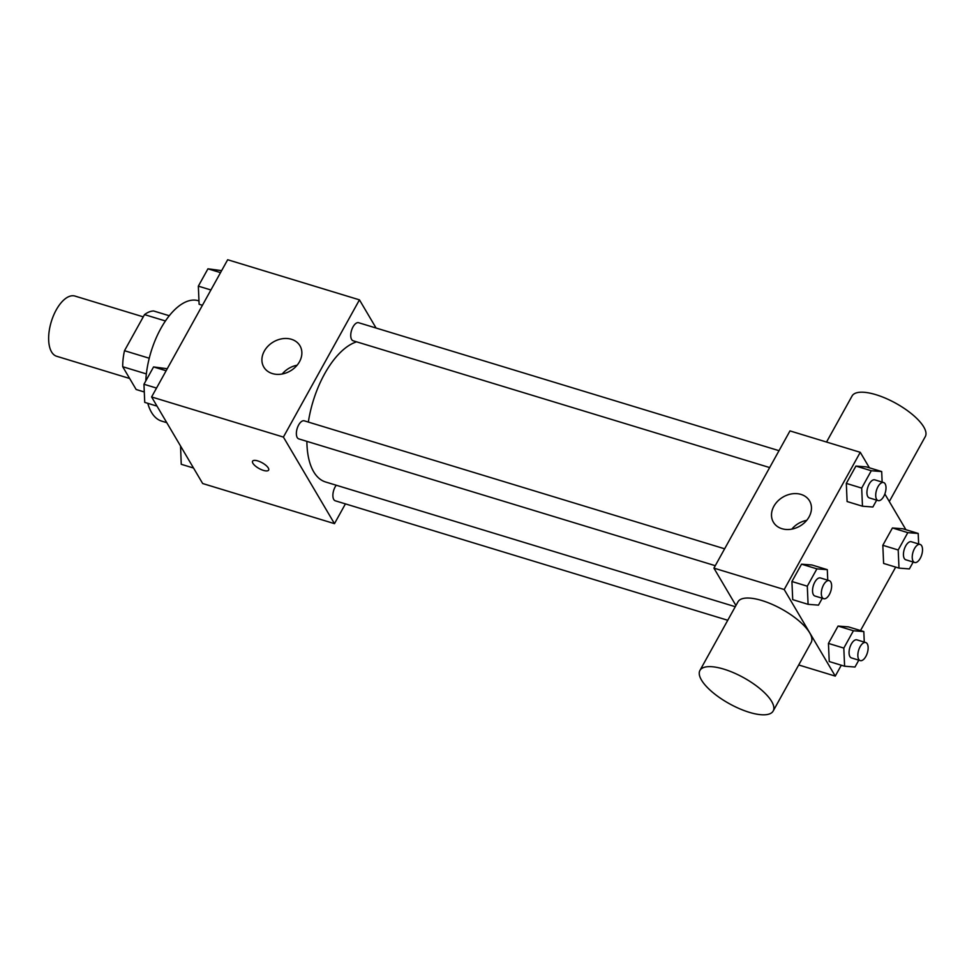 <?xml version="1.0" encoding="UTF-8"?>
<svg xmlns="http://www.w3.org/2000/svg" width="974" height="974" viewBox="0 0 974 974"><rect width="100%" height="100%" fill="white"/><g stroke="black" fill="none" stroke-linecap="round" stroke-linejoin="round"><path stroke-width="1.46" d="M143.263 316.854L74.974 296.072A31.46 15.194 106.9 0 0 53.485 315.613A31.46 15.194 106.9 0 0 51.549 351.894A31.46 15.194 106.9 0 0 56.65 356.265L129.652 378.484M149.253 358.237L124.502 350.701L144.517 314.602A40.604 19.602 106.9 0 1 153.612 310.974L169.318 315.759M144.286 391.974L136.153 389.503L122.712 366.723A40.604 19.602 106.9 0 1 124.502 350.701M146.368 373.919L122.712 366.723M165.47 320.982L144.517 314.602M147.805 403.321A62.92 30.377 106.9 0 0 151.506 412.392A62.92 30.377 106.9 0 0 161.708 421.133L166.773 422.679M198.976 300.929L198.355 300.735A62.92 30.377 106.9 0 0 145.783 380.956M345.429 503.875L334.472 523.647L202.677 483.53L151.603 396.954L227.673 259.741L359.455 299.858L376.074 328.019M306.883 441.356A73.415 35.441 106.9 0 0 313.689 471.781A73.415 35.441 106.9 0 0 325.584 481.984L735.273 606.705M356.618 341.837A73.415 35.441 106.9 0 0 308.344 422.071M334.472 523.647L283.397 437.07L359.455 299.858M779.017 450.682L358.651 322.723A9.436 4.553 106.9 0 0 352.198 328.579A9.436 4.553 106.9 0 0 351.614 339.463A9.436 4.553 106.9 0 0 353.148 340.778L769.655 467.569M336.237 485.222A9.436 4.553 106.9 0 0 333.753 499.479A9.436 4.553 106.9 0 0 335.275 500.794L727.748 620.268M715.269 565.687L298.762 438.884A9.436 4.553 -73.1 0 1 297.155 428.536A9.436 4.553 -73.1 0 1 304.265 420.829L724.632 548.8M283.397 437.07L151.603 396.954M272.379 373.578A20.978 16.789 149.5 0 1 263.82 367.088A20.978 16.789 149.5 0 1 273.353 341.971A20.978 16.789 149.5 0 1 299.955 345.77A20.978 16.789 149.5 0 1 295.621 366.857A20.978 16.789 149.5 0 1 272.379 373.578M268.3 467.995A9.18 3.251 29 0 1 268.629 470.101A9.18 3.251 29 0 1 259.035 468.494A9.18 3.251 29 0 1 252.583 461.201A9.18 3.251 29 0 1 259.973 461.713A9.18 3.251 29 0 1 268.3 467.995M268.641 470.101A9.18 3.251 29 0 1 259.035 468.494A9.18 3.251 29 0 1 252.583 461.201M282.216 374.004A20.978 16.789 149.5 0 1 297.107 365.226M735.942 605.487L713.918 568.134L789.975 430.91L860.261 452.313L869.405 467.812M895.69 567.111L860.517 630.555M841.305 665.218L835.266 676.102L798.704 664.974M876.673 500.149L872.862 507.016L862.477 506.212L847.1 501.537L846.309 483.396L855.915 466.071L866.312 466.875L881.689 471.55L882.14 482.081M858.8 660.153L854.989 667.032L844.604 666.228L829.227 661.541L828.448 643.412L838.054 626.075L848.439 626.879L863.816 631.566L864.267 642.085M884.855 493.988L905.917 529.722M835.266 676.102L784.204 589.526L860.261 452.313M913.186 562.047L909.375 568.913L898.99 568.11L883.613 563.435L882.821 545.294L892.428 527.969L902.825 528.772L918.202 533.448L918.652 543.979M822.287 598.255L818.477 605.134L808.091 604.33L792.714 599.643L791.923 581.515L801.529 564.177L811.926 564.981L827.303 569.668L827.754 580.187M784.204 589.526L713.918 568.134M781.976 528.712A20.978 16.789 149.5 0 1 773.417 522.222A20.978 16.789 149.5 0 1 782.95 497.093A20.978 16.789 149.5 0 1 809.552 500.904A20.978 16.789 149.5 0 1 805.218 521.991A20.978 16.789 149.5 0 1 781.976 528.712M699.941 670.429L737.975 601.822A41.87 14.841 29 0 1 771.712 604.172A41.87 14.841 29 0 1 809.662 632.796A41.87 14.841 29 0 1 811.208 642.414L773.173 711.02A41.87 14.841 29 0 1 729.368 703.715A41.87 14.841 29 0 1 699.941 670.429A41.87 14.841 29 0 1 733.678 672.778A41.87 14.841 29 0 1 771.639 701.402A41.87 14.841 29 0 1 773.173 711.02M889.299 501.537L925.3 436.583A41.87 14.841 -151 0 0 895.885 403.309A41.87 14.841 -151 0 0 852.067 395.992L826.536 442.05M791.813 529.138A20.978 16.789 149.5 0 1 806.703 520.347M808.091 604.33L807.3 586.19L816.906 568.865L827.303 569.668M829.227 580.638L820.437 577.959A9.436 4.553 106.9 0 0 813.996 583.828A9.436 4.553 106.9 0 0 813.412 594.712A9.436 4.553 106.9 0 0 814.946 596.027L823.736 598.693A9.436 4.553 106.9 0 0 830.834 590.999A9.436 4.553 106.9 0 0 829.227 580.638A9.436 4.553 106.9 0 0 822.786 586.506A9.436 4.553 106.9 0 0 822.202 597.391A9.436 4.553 106.9 0 0 823.736 598.693M792.714 599.643L791.923 581.515L801.529 564.177L811.926 564.981M807.3 586.19L791.923 581.515M816.906 568.865L801.529 564.177M862.477 506.212L861.686 488.084L871.292 470.746L881.689 471.55M883.613 482.532L874.822 479.853A9.436 4.553 106.9 0 0 868.382 485.722A9.436 4.553 106.9 0 0 867.797 496.606A9.436 4.553 106.9 0 0 869.332 497.909L878.11 500.587A9.436 4.553 106.9 0 0 885.22 492.881A9.436 4.553 106.9 0 0 883.613 482.532A9.436 4.553 106.9 0 0 877.172 488.388A9.436 4.553 106.9 0 0 876.588 499.272A9.436 4.553 106.9 0 0 878.11 500.587M847.1 501.537L846.309 483.396L855.915 466.071L866.312 466.875M861.686 488.084L846.309 483.396M871.292 470.746L855.915 466.071M844.604 666.228L843.813 648.087L853.419 630.762L863.816 631.566M865.74 642.536L856.962 639.869A9.436 4.553 106.9 0 0 850.509 645.725A9.436 4.553 106.9 0 0 849.925 656.61A9.436 4.553 106.9 0 0 851.459 657.925L860.249 660.603A9.436 4.553 106.9 0 0 867.347 652.897A9.436 4.553 106.9 0 0 865.74 642.536A9.436 4.553 106.9 0 0 859.299 648.404A9.436 4.553 106.9 0 0 858.715 659.288A9.436 4.553 106.9 0 0 860.249 660.603M829.227 661.541L828.448 643.412L838.054 626.075L848.439 626.879M843.813 648.087L828.448 643.412M853.419 630.762L838.054 626.075M898.99 568.11L898.198 549.981L907.805 532.644L918.202 533.448M920.126 544.429L911.335 541.751A9.436 4.553 106.9 0 0 904.895 547.619A9.436 4.553 106.9 0 0 904.31 558.504A9.436 4.553 106.9 0 0 905.844 559.807L914.635 562.485A9.436 4.553 106.9 0 0 921.733 554.79A9.436 4.553 106.9 0 0 920.126 544.429A9.436 4.553 106.9 0 0 913.685 550.286A9.436 4.553 106.9 0 0 913.101 561.182A9.436 4.553 106.9 0 0 914.635 562.485M883.613 563.435L882.821 545.294L892.428 527.969L902.825 528.772M898.198 549.981L882.821 545.294M907.805 532.644L892.428 527.969M157.009 406.121L144.736 402.384L143.957 384.255L153.563 366.93L167.248 368.732M156.522 388.078L143.957 384.255M166.128 370.753L153.563 366.93M202.422 305.276L199.122 304.278L198.343 286.149L207.949 268.812L221.634 270.626M210.908 289.972L198.343 286.149M220.514 272.635L207.949 268.812M193.534 468.031L181.249 464.294L180.543 446.019"/></g></svg>
